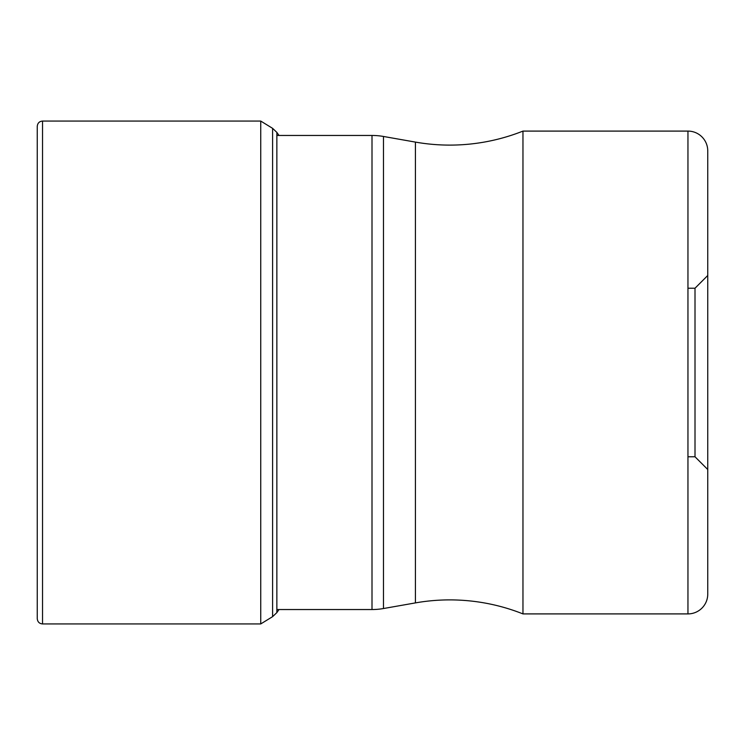 <?xml version="1.0" encoding="UTF-8"?>
<svg xmlns="http://www.w3.org/2000/svg" width="745" height="745" viewBox="0 0 745 745"><rect width="100%" height="100%" fill="white"/><g stroke="black" fill="none" stroke-linecap="round" stroke-linejoin="round"><path stroke-width="1.12" d="M278.993 609.54L276.861 612.614L272.596 616.655L272.596 128.345L260.741 121.062L260.741 623.938L42.53 623.938L42.53 121.062C39.355 121.342 37.595 123.102 37.25 126.343L37.25 618.657C37.595 621.898 39.355 623.658 42.53 623.938M276.861 609.54L372.006 609.54A65.998 65.998 0 0 0 383.47 608.535L415.421 602.901A197.984 197.984 0 0 1 522.962 613.908L687.952 613.908A19.798 19.798 0 0 0 707.75 594.11L707.75 150.89L707.75 594.11M276.861 135.46L372.006 135.46A65.998 65.998 0 0 1 383.47 136.465L415.421 142.099A197.984 197.984 0 0 0 522.962 131.092L687.952 131.092L687.952 613.908M522.962 613.908L522.962 131.092M707.75 150.89L707.75 150.89A19.798 19.798 0 0 0 687.952 131.092M707.75 275.492L707.75 469.508L695.011 456.778L695.011 288.222L707.75 275.492M276.861 612.614L276.861 132.387L272.596 128.345M372.006 135.46L372.006 609.54M383.47 608.535L383.47 136.465M415.421 142.099L415.421 602.901M278.993 135.46L276.861 132.387M272.596 616.655L260.741 623.938M260.741 121.062L42.53 121.062M687.952 456.778L695.011 456.778M687.952 288.222L695.011 288.222"/></g></svg>
